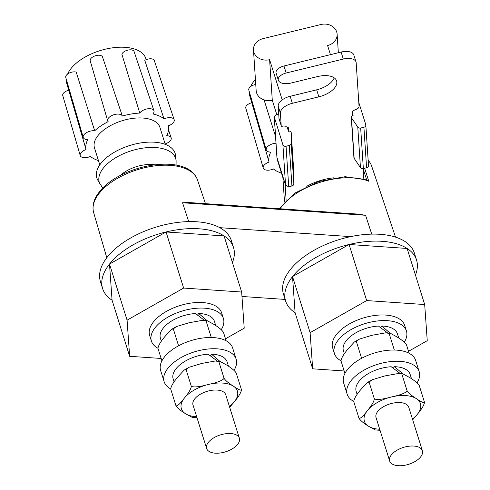 <?xml version="1.0" encoding="UTF-8"?>
<svg xmlns="http://www.w3.org/2000/svg" width="490" height="490" viewBox="0 0 490 490"><rect width="100%" height="100%" fill="white"/><g stroke="black" fill="none" stroke-linecap="round" stroke-linejoin="round"><path stroke-width="0.73" d="M356.022 61.979L353.829 54.972A12.863 6.627 162.6 0 0 341.107 52.063L343.306 59.076A12.863 6.627 -17.4 0 1 356.022 61.979A12.863 6.627 -17.4 0 1 356.175 62.794L359.054 106.52A4.288 2.211 -17.4 0 1 355.685 109.601A4.288 2.211 162.6 0 0 352.31 112.688L352.506 115.683M363.819 178.783L363.145 168.591M285.021 183.505L286.129 200.288M288.371 127.731L288.733 131.246M288.536 128.251A4.288 2.211 162.6 0 0 288.488 127.982A4.288 2.211 162.6 0 0 284.868 126.886A4.288 2.211 -17.4 0 1 281.254 125.789A4.288 2.211 -17.4 0 1 281.199 125.52L280.384 113.086A12.863 6.627 -17.4 0 1 292.358 103.298L318.868 96.83A19.294 9.941 162.6 0 0 336.606 80.936A19.294 9.941 162.6 0 0 317.532 76.575L291.029 83.043A12.863 6.627 -17.4 0 1 278.308 80.133A12.863 6.627 -17.4 0 1 278.265 79.98A8.575 4.416 -17.4 0 1 286.178 73.016L343.306 59.076M306.728 186.286A37.724 19.447 -17.4 0 1 333.715 177.827M276.164 73.273A12.863 6.627 162.6 0 1 276.109 73.12A12.863 6.627 162.6 0 1 276.066 72.967A8.575 4.416 162.6 0 1 283.98 66.003L341.107 52.063M334.204 77.837A19.294 9.941 -17.4 0 1 316.669 89.823L318.868 96.83M281.254 125.789L279.055 118.776A4.288 2.211 162.6 0 1 279.006 118.507L278.185 106.073A12.863 6.627 162.6 0 1 290.166 96.291L316.669 89.823M363.911 127.241L360.671 128.031A2.573 2.187 176.2 0 1 357.78 127.057L351.483 117.833A1.715 1.458 176.2 0 1 351.257 117.19L353.927 157.713A1.715 1.458 -3.8 0 0 354.154 158.35L360.45 167.58A2.573 2.187 -3.8 0 0 363.341 168.548L366.581 167.758A2.573 2.187 -3.8 0 0 368.492 165.485L365.822 124.968A2.573 2.187 176.2 0 1 363.911 127.241L366.581 167.758M282.203 99.874L269.61 59.682A12.863 10.933 176.2 0 1 253.483 50.011L256.154 90.534A12.863 10.933 -3.8 0 0 272.281 100.205L276.77 114.544M276.924 157.364L285.572 185.257L288.726 186.757L291.93 185.98A2.573 2.187 -3.8 0 0 293.841 183.836L293.871 173.062A1.715 1.458 -3.8 0 0 293.859 172.89M284.506 201.978A40.296 20.77 162.6 0 1 284.488 201.745L282.828 176.492M293.871 172.976L291.201 132.459A1.715 1.458 176.2 0 0 289.051 131.167L288.488 131.308L287.115 126.928M291.201 132.459A1.715 1.458 176.2 0 1 291.201 132.545L291.17 143.313A2.573 2.187 176.2 0 1 289.259 145.457L291.93 185.98M278.712 114.066L276.17 114.691L274.259 116.957L282.901 144.734A2.573 2.187 176.2 0 0 286.056 146.24L289.259 145.457M253.483 50.011A12.863 10.933 176.2 0 1 263.02 38.649L320.993 24.5A12.863 10.933 176.2 0 1 336.716 31.985A12.863 10.933 176.2 0 1 337.126 34.171A12.863 10.933 176.2 0 1 327.59 45.533L330.45 54.666M365.73 124.546L358.784 102.373M365.742 124.54A2.573 2.187 176.2 0 1 365.822 124.968M351.257 117.19A1.715 1.458 176.2 0 1 352.531 115.677L353.094 115.542L352.341 113.141M269.61 59.682L272.281 100.205M277.101 158.227A34.294 17.677 162.6 0 0 277.505 160.438L282.901 177.65M281.468 173.086A42.869 22.093 -17.4 0 1 273.438 168.946A7.718 3.975 -17.4 0 1 272.801 169.209A7.718 3.975 -17.4 0 1 263.24 168.039A7.718 3.975 -17.4 0 1 269.077 162.086A42.869 22.093 -17.4 0 1 270.737 152.121A7.718 3.975 -17.4 0 1 270.131 152.096A7.718 3.975 -17.4 0 1 266.254 149.946A7.718 3.975 -17.4 0 1 275.993 143.245M255.419 79.441A41.448 21.364 162.6 0 0 253.967 81.15A41.448 21.364 162.6 0 0 250.647 86.565M264.061 99.88L275.545 136.441M255.756 84.494A6.444 3.32 162.6 0 0 248.791 89.976L266.254 149.946M249.318 91.789A41.448 21.364 162.6 0 0 249.741 95.752L269.077 162.086M251.787 102.771A6.444 3.32 162.6 0 0 245.778 108.07L263.24 168.039M280.108 208.777A54.427 28.053 162.6 0 1 281.732 206.474A54.427 28.053 162.6 0 1 282.203 205.861A54.427 28.053 -17.4 0 1 368.786 181.263L367.396 180.026L345.193 176.694L318.794 181.478L294.858 193.109L279.453 208.734M365.571 215.282L182.543 202.762L189.152 202.554L357.657 214.081L365.571 215.282L371.732 234.122M395.516 237.117L371.647 166.049A53.863 27.759 162.6 0 0 368.149 160.346M368.786 181.263L364.646 168.229M350.644 236.627L219.783 227.679M241.968 296.475L285.125 299.427M197.574 314.978L198.738 313.502L207.043 320.601L206.07 320.87L202.591 320.319L189.03 322.763L176.51 326.536L173.313 328.863L171.353 329.452L164.971 336.471C160.751 341.463 158.411 345.401 157.952 348.286L161.902 360.891M236.149 359.158L232.64 347.937A37.724 19.447 162.6 0 0 202.584 338.039A37.724 19.447 162.6 0 0 164.426 357.014A37.724 19.447 162.6 0 0 160.64 370.501L164.156 381.722A37.724 19.447 -17.4 0 1 167.941 368.235A37.724 19.447 -17.4 0 1 206.1 349.26A37.724 19.447 -17.4 0 1 236.149 359.158A37.724 19.447 -17.4 0 1 233.963 370.391M170.704 388.907A37.724 19.447 -17.4 0 1 164.156 381.722M217.278 361.05L208.17 354.215A28.291 14.584 162.6 0 0 173.154 378.899L174.079 381.857M210.314 355.642L211.484 354.166A28.291 14.584 -17.4 0 1 227.152 361.975L228.481 366.22M218.81 361.54L224.083 378.366C225.706 380.736 228.824 383.345 233.442 386.181C238.207 389.507 240.89 390.708 241.478 389.789L236.204 372.964C234.581 370.587 231.464 367.984 226.846 365.148L219.802 361.271L218.81 361.54L215.331 360.983L201.776 363.433L189.25 367.206L186.053 369.534L184.099 370.122L177.717 377.135C173.497 382.133 171.157 386.071 170.692 388.95L175.965 405.775C177.588 408.146 180.706 410.755 185.324 413.591L192.374 417.468L197.011 417.75M186.053 369.534L191.327 386.359C190.867 389.238 188.528 393.176 184.307 398.168A29.363 15.135 -17.4 0 1 208.366 384.466A29.363 15.135 -17.4 0 1 222.687 383.07A29.363 15.135 -17.4 0 1 233.442 386.181A29.363 15.135 -17.4 0 1 234.459 401.598L229.675 407.294M175.965 405.775C177.46 406.185 180.24 403.65 184.307 398.168A29.363 15.135 -17.4 0 0 185.324 413.591A29.363 15.135 -17.4 0 0 196.08 416.702A29.363 15.135 -17.4 0 0 196.692 416.739M224.083 378.366C222.515 380.516 217.278 382.549 208.366 384.466C199.608 386.867 193.93 387.498 191.327 386.359M241.478 389.789C241.013 392.668 238.673 396.606 234.459 401.598A29.363 15.135 -17.4 0 1 229.418 406.48M206.639 448.485L193.017 405.016A17.15 8.838 -17.4 0 1 194.738 398.885A17.15 8.838 -17.4 0 1 212.084 390.261A17.15 8.838 -17.4 0 1 225.743 394.756L239.365 438.225A17.15 8.838 -17.4 0 1 237.644 444.357A17.15 8.838 -17.4 0 1 220.298 452.981A17.15 8.838 -17.4 0 1 206.639 448.485A17.15 8.838 -17.4 0 1 208.36 442.354A17.15 8.838 -17.4 0 1 225.706 433.73A17.15 8.838 -17.4 0 1 239.365 438.225M100.174 184.448A40.015 20.623 162.6 0 1 103.317 168.125A40.015 20.623 162.6 0 1 145.812 147.76A40.015 20.623 162.6 0 1 176.106 160.653L175.604 155.649A41.038 21.15 162.6 0 0 144.532 142.425A41.038 21.15 162.6 0 0 100.952 163.311A41.038 21.15 162.6 0 0 97.724 180.05L102.753 188.117M165.246 144.372L159.93 127.406A34.294 17.677 162.6 0 0 132.612 118.409A34.294 17.677 162.6 0 0 97.92 135.663A34.294 17.677 162.6 0 0 94.478 147.919L99.795 164.879M98.441 160.567A42.869 22.093 -17.4 0 1 90.411 156.426A7.718 3.975 -17.4 0 1 89.774 156.696A7.718 3.975 -17.4 0 1 80.213 155.52A7.718 3.975 -17.4 0 1 86.05 149.572A42.869 22.093 -17.4 0 1 87.71 139.601A7.718 3.975 -17.4 0 1 87.104 139.577A7.718 3.975 -17.4 0 1 83.227 137.427A7.718 3.975 -17.4 0 1 86.565 132.606A7.718 3.975 -17.4 0 1 94.674 130.799A42.869 22.093 -17.4 0 1 108.149 121.636A7.718 3.975 -17.4 0 1 107.922 121.342A7.718 3.975 -17.4 0 1 107.678 120.803A7.718 3.975 -17.4 0 1 113.729 114.783A7.718 3.975 -17.4 0 1 122.353 116.05A42.869 22.093 -17.4 0 1 139.748 113.061A7.718 3.975 -17.4 0 1 140.036 112.663A7.718 3.975 -17.4 0 1 147.802 108.786A7.718 3.975 -17.4 0 1 153.976 110.771A7.718 3.975 -17.4 0 1 152.874 113.962A42.869 22.093 -17.4 0 1 164.003 118.899A7.718 3.975 -17.4 0 1 164.634 118.629A7.718 3.975 -17.4 0 1 174.171 119.725A7.718 3.975 -17.4 0 1 168.358 125.758A42.869 22.093 -17.4 0 1 166.698 135.724A7.718 3.975 -17.4 0 1 167.304 135.748A7.718 3.975 -17.4 0 1 171.163 137.819A7.718 3.975 -17.4 0 1 165.112 143.925M146.216 59.645L145.812 58.451A41.448 21.364 162.6 0 0 112.657 47.812A41.448 21.364 162.6 0 0 70.94 68.637A41.448 21.364 162.6 0 0 67.62 74.045M83.227 137.427L65.764 77.457A6.444 3.32 162.6 0 1 69.047 73.163A6.444 3.32 162.6 0 1 76.22 72.11L94.674 130.799M107.678 120.803L90.221 60.834A6.444 3.32 162.6 0 1 95.385 55.768A6.444 3.32 162.6 0 1 102.52 56.981L122.353 116.05M139.748 113.061L121.863 54.151A6.444 3.32 162.6 0 1 122.451 53.141A6.444 3.32 162.6 0 1 128.937 49.907A6.444 3.32 162.6 0 1 134.089 51.56L153.976 110.771M164.003 118.899L144.783 60.343A6.444 3.32 162.6 0 1 146.32 59.602A6.444 3.32 162.6 0 1 154.283 60.521L174.171 119.725M66.291 79.27A41.448 21.364 162.6 0 0 66.714 83.239L86.05 149.572M68.759 90.252A6.444 3.32 162.6 0 0 62.751 95.55L80.213 155.52M161.339 341.193L160.408 338.235A28.291 14.584 162.6 0 1 195.424 313.551L204.538 320.387M198.738 313.502A28.291 14.584 -17.4 0 1 214.406 321.311L215.741 325.556M157.958 348.237A37.724 19.447 -17.4 0 1 151.41 341.052A37.724 19.447 -17.4 0 1 155.195 327.571A37.724 19.447 -17.4 0 1 193.354 308.59A37.724 19.447 -17.4 0 1 223.409 318.494A37.724 19.447 -17.4 0 1 221.217 329.727M151.41 341.052L149.652 335.448A37.724 19.447 -17.4 0 1 153.437 321.961A37.724 19.447 -17.4 0 1 191.596 302.985A37.724 19.447 -17.4 0 1 221.652 312.883L223.409 318.494M127.082 320.16L183.64 288.059L166.061 231.966L109.503 264.067L127.082 320.16L129.648 356.304L161.137 358.453M225.498 338.798L244.222 328.171L241.656 292.028L183.64 288.059M129.648 356.304L112.069 300.211A68.594 35.354 -17.4 0 1 102.618 288.586A68.594 35.354 -17.4 0 1 109.503 264.067L112.069 300.211M241.656 292.028L224.077 235.935A68.594 35.354 -17.4 0 1 233.528 247.56A68.594 35.354 -17.4 0 1 232.401 262.505M166.061 231.966L224.077 235.935A68.594 35.354 -17.4 0 0 166.061 231.966A68.594 35.354 -17.4 0 0 109.503 264.067M233.528 247.56L231.329 240.547A68.594 35.354 162.6 0 0 176.688 222.552A68.594 35.354 162.6 0 0 107.31 257.054A68.594 35.354 162.6 0 0 100.426 281.572L102.618 288.586M211.484 354.166L219.783 361.265M173.313 328.863L178.562 345.805M206.07 320.87L211.282 337.512M226.117 340.764L223.458 332.293C221.835 329.923 218.718 327.32 214.106 324.478L207.056 320.601L202.591 320.319M416.555 260.08L414.356 253.067A68.594 35.354 162.6 0 0 359.715 235.071A68.594 35.354 162.6 0 0 290.337 269.574A68.594 35.354 162.6 0 0 283.453 294.092L285.646 301.105A68.594 35.354 -17.4 0 1 292.53 276.587A68.594 35.354 -17.4 0 1 349.088 244.486A68.594 35.354 -17.4 0 1 407.104 248.454A68.594 35.354 -17.4 0 1 416.555 260.08A68.594 35.354 -17.4 0 1 415.428 275.019M349.088 244.486L292.53 276.587L310.109 332.673L366.667 300.572L349.088 244.486L407.104 248.454L424.683 304.541L366.667 300.572M424.683 304.541L427.249 340.685L408.525 351.312M310.109 332.673L312.675 368.817L344.164 370.973M340.985 360.756A37.724 19.447 -17.4 0 1 334.437 353.572L332.679 347.961A37.724 19.447 -17.4 0 1 336.465 334.48A37.724 19.447 -17.4 0 1 374.623 315.499A37.724 19.447 -17.4 0 1 404.679 325.397L406.437 331.007A37.724 19.447 -17.4 0 1 404.244 342.24M292.53 276.587L295.096 312.73A68.594 35.354 -17.4 0 1 285.646 301.105M312.675 368.817L295.096 312.73M334.437 353.572A37.724 19.447 -17.4 0 1 338.223 340.085A37.724 19.447 -17.4 0 1 376.381 321.109A37.724 19.447 -17.4 0 1 406.437 331.007M387.566 332.9L378.452 326.071A28.291 14.584 162.6 0 0 343.435 350.748L344.366 353.713M380.601 327.491L381.765 326.015A28.291 14.584 -17.4 0 1 397.433 333.831L398.768 338.076M381.765 326.015L390.071 333.12L389.097 333.39L385.618 332.839L372.057 335.283L359.538 339.055L356.34 341.383L354.38 341.971L347.998 348.99C343.778 353.982 341.438 357.921 340.979 360.799L344.929 373.411M419.177 371.671L415.667 360.456A37.724 19.447 162.6 0 0 385.612 350.558A37.724 19.447 162.6 0 0 347.453 369.534A37.724 19.447 162.6 0 0 343.668 383.021L347.183 394.236A37.724 19.447 -17.4 0 1 350.969 380.755A37.724 19.447 -17.4 0 1 389.127 361.773A37.724 19.447 -17.4 0 1 419.177 371.671A37.724 19.447 -17.4 0 1 416.99 382.911M353.731 401.42A37.724 19.447 -17.4 0 1 347.183 394.236M400.305 373.57L391.198 366.734A28.291 14.584 162.6 0 0 356.181 391.418L357.106 394.377M393.341 368.155L394.511 366.685A28.291 14.584 -17.4 0 1 410.179 374.495L411.508 378.739M401.837 374.054L407.11 390.879C408.734 393.256 411.851 395.859 416.469 398.695C421.235 402.021 423.917 403.227 424.505 402.308L419.232 385.477C417.609 383.107 414.491 380.503 409.873 377.661L402.829 373.784L401.837 374.054L398.358 373.502L384.803 375.946L372.277 379.719L369.08 382.047L367.126 382.635L360.744 389.654C356.524 394.646 354.184 398.584 353.719 401.463L358.992 418.295C360.615 420.665 363.733 423.268 368.351 426.11L375.401 429.987L380.038 430.269M369.08 382.047L374.354 398.878C373.895 401.757 371.555 405.689 367.335 410.687A29.363 15.135 -17.4 0 1 391.394 396.98A29.363 15.135 -17.4 0 1 405.714 395.589A29.363 15.135 -17.4 0 1 416.469 398.695A29.363 15.135 -17.4 0 1 417.486 414.117L412.702 419.814M358.992 418.295C360.487 418.705 363.268 416.169 367.335 410.687A29.363 15.135 -17.4 0 0 368.351 426.11A29.363 15.135 -17.4 0 0 379.107 429.216A29.363 15.135 -17.4 0 0 379.719 429.252M407.11 390.879C405.542 393.035 400.305 395.069 391.394 396.98C382.635 399.381 376.957 400.012 374.354 398.878M424.505 402.308C424.04 405.187 421.7 409.126 417.486 414.117A29.363 15.135 -17.4 0 1 412.445 418.999M389.666 460.998L376.044 417.529A17.15 8.838 -17.4 0 1 377.766 411.404A17.15 8.838 -17.4 0 1 395.112 402.774A17.15 8.838 -17.4 0 1 408.77 407.276L422.392 450.745A17.15 8.838 -17.4 0 1 420.671 456.876A17.15 8.838 -17.4 0 1 403.325 465.5A17.15 8.838 -17.4 0 1 389.666 460.998A17.15 8.838 -17.4 0 1 391.388 454.873A17.15 8.838 -17.4 0 1 408.734 446.243A17.15 8.838 -17.4 0 1 422.392 450.745M394.511 366.685L402.811 373.784M356.34 341.383L361.589 358.319M389.097 333.39L394.309 350.032M409.144 353.284L406.486 344.813C404.863 342.443 401.745 339.833 397.133 336.998L390.083 333.12L385.618 332.839M283.98 66.003L286.178 73.016M276.066 72.967L278.265 79.98M290.166 96.291L292.358 103.298M278.185 106.073L280.384 113.086M279.006 118.507L281.199 125.52M291.201 132.545L293.871 173.062M291.17 143.313L293.841 183.836M286.056 146.24L288.726 186.757M282.901 144.734L285.572 185.257M274.339 117.41L277.009 157.927M360.671 128.031L363.341 168.548M357.78 127.057L360.45 167.58M351.483 117.833L354.154 158.35M363.157 168.799L366.636 179.732M188.705 221.603L182.543 202.762M197.495 179.965C187.499 151.71 119.487 164.897 99.366 191.933C95.513 196.631 91.489 204.091 93.627 212.513A54.427 28.053 162.6 0 1 99.176 193.342A54.427 28.053 -17.4 0 1 153.958 166A54.427 28.053 -17.4 0 1 197.495 179.965L205.463 203.675M120.277 175.487A26.503 13.659 -17.4 0 1 154.479 164.769M276.109 73.12L278.308 80.133M274.278 117.141L276.936 157.48M338.345 52.736L337.126 34.171M93.627 212.513L106.789 257.722M184.099 370.122L189.25 367.206M215.331 360.983L219.802 361.271M176.106 160.653L176.082 165.142M168.542 130.015L171.163 137.819M171.353 329.452L176.51 326.536M367.126 382.635L372.277 379.719M398.358 373.502L402.829 373.784M354.38 341.971L359.538 339.055"/></g></svg>

